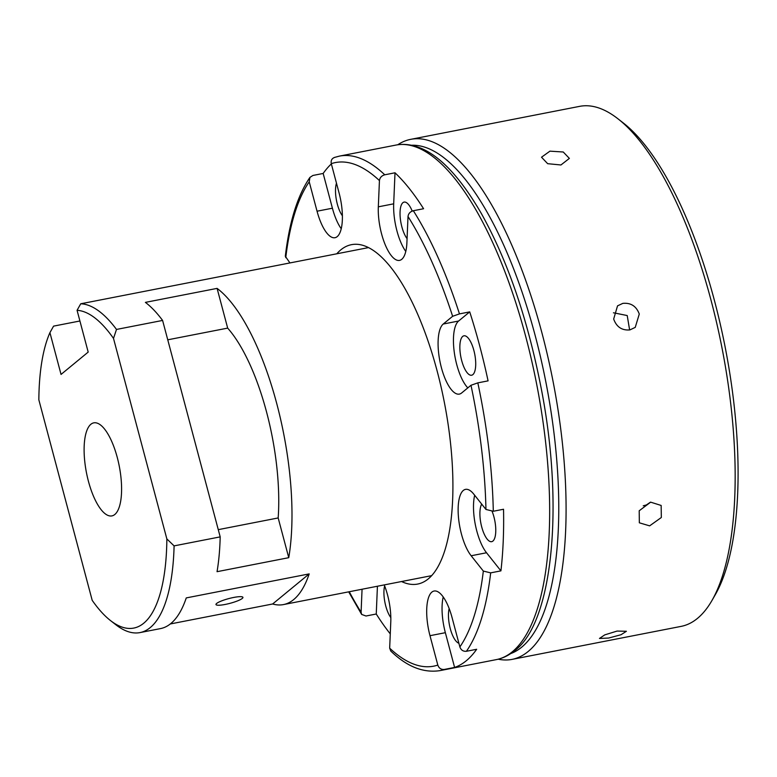 <?xml version="1.0" encoding="UTF-8"?>
<svg xmlns="http://www.w3.org/2000/svg" width="777" height="777" viewBox="0 0 777 777"><rect width="100%" height="100%" fill="white"/><g stroke="black" fill="none" stroke-linecap="round" stroke-linejoin="round"><path stroke-width="1.17" d="M643.249 505.808L646.386 504.953L650.398 502.204M650.65 502.156L661.159 505.458L661.324 517.511L649.64 525.854L639.335 522.804L639.199 510.78L650.65 502.156M629.623 329.953L627.214 315.549L613.704 312.82A13.947 12.811 50.5 0 0 613.432 312.82M622.833 303.37C630.866 302.612 636.344 306.167 639.277 314.044L635.246 327.379L629.894 329.904C621.95 330.604 616.54 326.991 613.675 319.046L617.53 305.856L622.833 303.37M549.941 151.156L563.247 152.001L569.376 158.401L560.936 164.977L547.659 163.685L541.52 157.216L549.941 151.156M617.093 631.07L626.408 631.274L621.076 634.712L608.614 638.053L599.465 638.451L604.759 634.877L617.093 631.07M510.664 653.603A259.333 91.501 -101 0 0 535.149 335.441A259.333 91.501 -101 0 0 411.402 145.27M397.746 144.775A264.918 93.463 79 0 1 410.606 139.365A264.918 93.463 79 0 1 541.967 333.042A264.918 93.463 79 0 1 512.15 659.372A264.918 93.463 79 0 1 498.203 659.197M617.958 118.803L623.348 123.009A259.333 91.501 79 0 1 714.413 300.437A259.333 91.501 79 0 1 715.413 594.492L712.004 600.427A264.918 93.463 -101 0 0 710.984 300.039A264.918 93.463 -101 0 0 617.958 118.803A264.918 93.463 -101 0 0 579.623 106.362L410.606 139.365M512.15 659.372L681.167 626.369A264.918 93.463 -101 0 0 712.004 600.427M225.213 604.438A13.947 2.448 165.1 0 0 242.929 597.358A13.947 2.448 165.1 0 0 233.692 597.455A13.947 2.448 165.1 0 0 215.977 604.525A13.947 2.448 165.1 0 0 225.213 604.438M220.192 536.878L162.597 320.435A167.317 59.033 -101 0 0 145.386 302.379L217.094 288.384A167.317 59.033 79 0 1 288.753 557.682L217.045 571.687A167.317 59.033 -101 0 0 220.192 536.878L174.097 545.881A167.317 59.033 79 0 1 140.035 632.585L160.528 628.593A167.317 59.033 -101 0 0 186.266 597.911L309.188 573.902A167.317 59.033 79 0 1 283.45 604.584A167.317 59.033 79 0 1 272.64 603.982L170.309 623.96M116.501 329.438L113.5 338.403A161.733 57.061 -101 0 0 83.858 311.713A161.733 57.061 -101 0 0 77.069 310.305L80.73 303.788A167.317 59.033 79 0 1 88.325 305.283A167.317 59.033 79 0 1 116.501 329.438L162.597 320.435M140.035 632.585A167.317 59.033 79 0 1 127.622 631.468A167.317 59.033 79 0 1 115.831 624.737L110.441 620.522A161.733 57.061 -101 0 0 166.851 538.917L174.097 545.881M77.069 310.305L88.189 352.088L61.043 374.427L49.922 332.643L53.584 326.126L79.914 320.988M218.269 529.652L278.176 517.948A133.848 47.222 -101 0 0 227.671 328.117L167.754 339.811M97.28 423.164A47.407 16.725 -101 0 0 93.764 422.853A47.407 16.725 -101 0 0 85.596 467.822A47.407 16.725 -101 0 0 108.421 515.588A47.407 16.725 -101 0 0 111.937 515.899A47.407 16.725 -101 0 0 120.105 470.93A47.407 16.725 -101 0 0 97.28 423.164M49.922 332.643A161.733 57.061 -101 0 0 38.85 399.844L92.201 600.349A161.733 57.061 -101 0 0 110.441 620.522M80.73 303.788L368.395 247.62M113.5 338.403L166.851 538.917M288.753 557.682L278.176 517.948M227.671 328.117L217.094 288.384M309.188 573.902L272.64 603.982M431.847 592.123A36.247 12.791 -101 0 0 429.992 635.693L437.81 665.073C438.966 668.259 441.151 669.716 444.366 669.434L454.603 667.433A262.121 92.482 -101 0 0 466.268 660.761A262.121 92.482 -101 0 0 476.66 649.281L466.414 651.281C463.209 651.563 461.033 650.116 459.867 646.93L452.049 617.54A36.247 12.791 -101 0 0 434.071 591.035A36.247 12.791 -101 0 0 431.847 592.123M443.211 596.979A36.247 12.791 -101 0 0 445.357 632.692L454.603 667.433M463.296 490.462A36.247 12.791 -101 0 0 458.77 520.143A36.247 12.791 -101 0 0 471.163 555.759L483.333 571.076L490.675 572.863L500.922 570.862A262.121 92.482 -101 0 0 503.535 509.256L493.298 511.256L485.955 509.459L473.785 494.153A36.247 12.791 -101 0 0 465.52 489.374A36.247 12.791 -101 0 0 463.296 490.462M474.669 495.27A36.247 12.791 -101 0 0 486.528 552.758L500.922 570.862M481.711 504.118A20.076 7.08 -101 0 0 481.721 526.971A20.076 7.08 -101 0 0 491.686 541.666A20.076 7.08 -101 0 0 492.919 541.054A20.076 7.08 -101 0 0 492.132 511.402M472.863 374.621A20.076 7.08 -101 0 0 474.339 352.311A20.076 7.08 -101 0 0 463.937 335.81A20.076 7.08 -101 0 0 462.703 336.412A20.076 7.08 -101 0 0 461.227 358.721A20.076 7.08 -101 0 0 471.629 375.223A20.076 7.08 -101 0 0 472.863 374.621M412.198 211.082A20.076 7.08 -101 0 0 404.127 202.098A20.076 7.08 -101 0 0 402.884 202.7A20.076 7.08 -101 0 0 400.359 218.91A20.076 7.08 -101 0 0 407.07 238.636M336.791 253.788A172.892 60.994 79 0 1 340.782 249.883A172.892 60.994 79 0 1 351.418 244.687A172.892 60.994 79 0 1 441.035 386.761A172.892 60.994 79 0 1 428.312 578.855A172.892 60.994 79 0 1 417.686 584.061A172.892 60.994 79 0 1 401.534 581.526M331.352 163.918A262.121 92.482 -101 0 0 323.164 173.456L332.41 208.207A36.247 12.791 -101 0 0 341.249 228.768M362.063 589.238L361.091 612.218L361.645 614.432L366.006 616.006L376.253 614.005A262.121 92.482 -101 0 0 390.268 633.896M289.947 262.937L285.314 256.293C289.384 221.736 297.591 195.435 309.936 177.389L312.927 175.456L323.164 173.456M334.324 157.478L339.432 156.109A262.121 92.482 79 0 1 384.761 174.796L395.007 172.795L393.686 203.827A36.247 12.791 -101 0 0 405.779 251.437M384.761 174.796C381.624 175.699 379.856 177.622 379.438 180.585L378.321 206.828A36.247 12.791 -101 0 0 384.761 243.619A36.247 12.791 -101 0 0 399.553 260.382A36.247 12.791 -101 0 0 406.895 242.774L408.012 216.521C408.42 213.568 410.198 211.635 413.335 210.732L423.582 208.731A262.121 92.482 -101 0 0 395.007 172.795M413.335 210.732A262.121 92.482 79 0 1 459.469 313.889L469.716 311.888L458.605 321.027A36.247 12.791 -101 0 0 454.292 352.379A36.247 12.791 -101 0 0 467.822 387.878M459.469 313.889L452.632 316.297L443.24 324.028A36.247 12.791 -101 0 0 440.569 364.306A36.247 12.791 -101 0 0 459.362 394.094A36.247 12.791 -101 0 0 461.596 393.007L470.988 385.275L477.826 382.867L488.073 380.866A262.121 92.482 -101 0 0 469.716 311.888M444.366 669.434A262.121 92.482 79 0 1 439.908 670.638C423.212 673.144 406.827 666.608 390.763 651.029L389.665 648.164L390.782 621.911A36.247 12.791 -101 0 0 384.246 584.906M309.936 177.389L309.227 181.818L317.045 211.208A36.247 12.791 -101 0 0 335.023 237.704A36.247 12.791 -101 0 0 339.102 193.055L331.284 163.665C330.711 160.363 331.944 158.246 334.984 157.304M336.48 183.178A20.076 7.08 -101 0 0 342.414 215.792M449.164 608.566A20.076 7.08 -101 0 0 450.466 629.331A20.076 7.08 -101 0 0 458.886 643.23M384.634 585.897A20.076 7.08 -101 0 0 390.831 617.608M377.428 586.237L376.253 614.005M496.241 659.634A262.121 92.482 -101 0 0 512.364 651.757A262.121 92.482 -101 0 0 531.643 360.509A262.121 92.482 -101 0 0 395.775 145.105C402.418 143.832 409.197 144.299 416.132 146.494C437.568 153.118 459.324 175.485 481.39 213.588C507.06 259.664 526.612 315.996 540.054 382.585C564.821 503.263 553.059 622.901 514.5 650.757C508.925 655.361 502.845 658.323 496.241 659.634L439.908 670.638M429.992 635.693L445.357 632.692M471.163 555.759L486.528 552.758M477.826 382.867A262.121 92.482 79 0 1 493.298 511.256M490.675 572.863A262.121 92.482 79 0 1 466.414 651.281M349.271 591.734A256.546 90.511 -101 0 0 361.091 612.218M389.665 648.164A256.546 90.511 -101 0 0 437.81 665.073M459.867 646.93A256.546 90.511 -101 0 0 483.333 571.076M485.955 509.459A256.546 90.511 -101 0 0 470.988 385.275M452.632 316.297A256.546 90.511 -101 0 0 408.012 216.521M379.438 180.585A256.546 90.511 -101 0 0 331.284 163.665M309.227 181.818A256.546 90.511 -101 0 0 285.761 257.673M317.045 211.208L332.41 208.207M378.321 206.828L393.686 203.827M443.24 324.028L458.605 321.027M431.701 575.64L283.45 604.584M339.432 156.109L395.775 145.105M361.645 614.432L348.679 591.851"/></g></svg>
